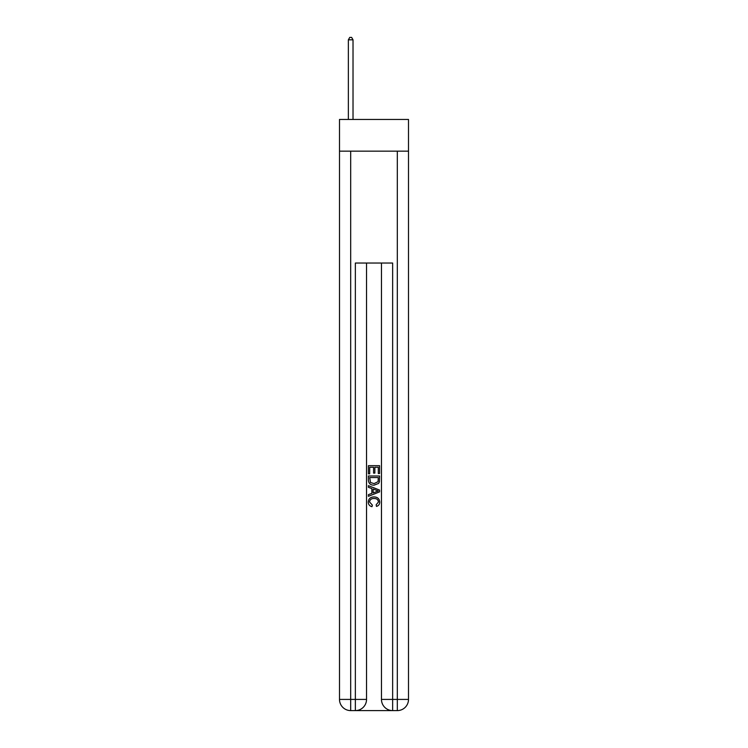 <?xml version="1.0" encoding="UTF-8"?>
<svg xmlns="http://www.w3.org/2000/svg" width="748" height="748" viewBox="0 0 748 748"><rect width="100%" height="100%" fill="white"/><g stroke="black" fill="none" stroke-linecap="round" stroke-linejoin="round"><path stroke-width="1.12" d="M408.502 151.152L408.502 119.456L339.499 119.456L339.499 151.152L408.502 151.152L408.502 699.408L397.31 699.408L397.31 151.152M353.019 119.456L353.019 39.822L348.362 39.822L348.362 119.456M348.362 39.822L349.755 37.4L351.625 37.4L353.019 39.822M356.188 710.6L391.812 710.6M408.502 699.408A11.192 11.192 0 0 1 397.31 710.6A11.192 11.192 0 0 0 408.502 699.408A11.192 11.192 0 0 1 397.31 710.6L392.644 710.6A11.192 11.192 0 0 1 381.461 699.408L381.461 263.044M397.31 710.6L397.31 699.408L392.644 699.408L392.644 263.044L355.356 263.044L355.356 699.408L339.499 699.408L339.499 151.152M366.539 263.044L366.539 699.408A11.192 11.192 0 0 1 355.356 710.6L350.69 710.6A11.192 11.192 0 0 1 339.499 699.408A11.192 11.192 0 0 0 350.69 710.6L350.69 151.152M368.409 473.839L368.409 465.667L379.591 465.667L379.591 473.549L378.301 473.549L378.301 467.238L374.86 467.238L374.86 473.119L373.57 473.119L373.57 467.238L369.699 467.238L369.699 473.839L368.409 473.839M368.409 480.001L368.409 475.99L379.591 475.99L379.432 481.796L378.628 483.423L374.056 485.171C370.484 485.19 368.596 483.46 368.409 480.001M369.699 477.57L370.484 482.516L374.084 483.591L378.077 481.684L378.301 477.57L369.699 477.57M368.409 487.322L368.409 485.648L379.591 490.09L379.591 491.875L368.409 496.317L368.409 494.643L371.85 493.362L371.85 488.594L368.409 487.322M376.235 490.22L373.14 489.07L373.14 492.895L378.301 490.978L376.235 490.22M369.549 501.973L372.354 505.115L371.99 506.686C369.615 506.069 368.371 504.545 368.259 502.123C368.568 498.682 370.503 496.953 374.084 496.934C377.525 497.009 379.404 498.729 379.741 502.086C379.685 504.302 378.6 505.742 376.487 506.405L376.151 504.825L378.451 502.011C378.114 499.599 376.665 498.43 374.094 498.514C371.476 498.374 369.961 499.533 369.549 501.973M381.461 699.408A11.192 11.192 0 0 0 392.644 710.6L392.644 699.408L381.461 699.408M366.539 699.408L355.356 699.408L355.356 710.6A11.192 11.192 0 0 0 366.539 699.408"/></g></svg>
